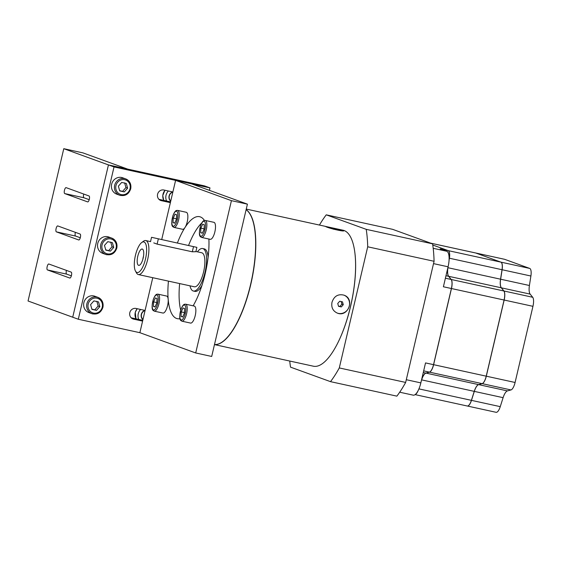 <?xml version="1.0" encoding="UTF-8"?>
<svg xmlns="http://www.w3.org/2000/svg" width="561" height="561" viewBox="0 0 561 561"><rect width="100%" height="100%" fill="white"/><g stroke="black" fill="none" stroke-linecap="round" stroke-linejoin="round"><path stroke-width="0.84" d="M204.428 220.445A52.194 17.679 -77.7 0 0 200.347 216.918A52.194 17.679 -77.7 0 0 199.576 216.693A52.194 17.679 -77.7 0 0 177.458 242.808M168.44 281.124A52.194 17.679 -77.7 0 0 177.304 318.676A52.194 17.679 -77.7 0 0 179.976 318.676M193.124 305.829A52.194 17.679 -77.7 0 0 208.895 239.028M161.757 239.379L175.593 180.383L231.427 200.656L195.705 352.96L139.871 332.687L152.767 277.702M195.705 352.96L211.693 356.452L247.415 204.148L231.427 200.656M175.593 180.383L191.589 183.875L247.415 204.148M172.872 191.974L163.84 190.004A5.484 5.154 110 0 0 160.719 200.487A5.484 5.154 110 0 0 161.337 200.663L170.376 202.64M158.91 199.323L170.551 201.869M145.089 310.436L136.057 308.459A5.484 5.154 110 0 0 132.936 318.943A5.484 5.154 110 0 0 133.553 319.125L142.592 321.095M131.127 317.785L142.767 320.324M114.023 166.94L209.975 187.893L204.393 185.866L108.441 164.913L63.772 148.693L28.05 300.998L72.72 317.217L108.441 164.913L114.023 166.94L78.302 319.244L72.72 317.217L108.441 164.913L127.628 169.099L82.965 152.887L63.772 148.693M139.871 332.687L78.302 319.244M209.975 187.893L209.4 190.347M87.649 201.897L64.739 193.58A3.043 1.031 102.3 0 1 64.445 190.326A3.043 1.031 102.3 0 1 66.086 187.64A3.043 1.031 102.3 0 1 66.128 187.655L89.038 195.971A3.043 1.031 102.3 0 1 89.332 199.218A3.043 1.031 102.3 0 1 87.691 201.904A3.043 1.031 102.3 0 1 87.649 201.897L87.74 201.911M83.757 194.057A3.043 1.031 -77.7 0 0 83.933 197.767L89.213 199.688M75.398 232.338A3.043 1.031 -77.7 0 0 75.574 236.055L80.286 237.766M56.381 231.861A3.043 1.031 102.3 0 1 56.086 228.615A3.043 1.031 102.3 0 1 57.727 225.929A3.043 1.031 102.3 0 1 57.776 225.936L80.104 234.049A3.043 1.031 102.3 0 1 80.405 237.296A3.043 1.031 102.3 0 1 78.764 239.982A3.043 1.031 102.3 0 1 78.715 239.968L56.381 231.861L75.574 236.055M69.788 278.046L47.454 269.939A3.043 1.031 102.3 0 1 47.152 266.692A3.043 1.031 102.3 0 1 48.8 264A3.043 1.031 102.3 0 1 48.842 264.014L71.177 272.12A3.043 1.031 102.3 0 1 71.471 275.374A3.043 1.031 102.3 0 1 69.83 278.06A3.043 1.031 102.3 0 1 69.788 278.046L69.88 278.067M66.464 270.416A3.043 1.031 -77.7 0 0 66.647 274.126L71.352 275.837M130.657 188.798A8.696 8.177 110 0 0 125.629 178.875C129.773 180.782 131.463 184.106 130.713 188.826C128.771 194.316 125.096 196.448 119.696 195.228L116.681 194.134A8.696 8.177 -70 0 1 111.962 183.167A8.696 8.177 -70 0 1 122.621 177.781L125.629 178.875A8.696 8.177 110 0 0 114.977 184.26A8.696 8.177 110 0 0 119.696 195.228A8.696 8.177 110 0 0 120.678 195.516M121.681 182.437L126.302 183.447L127.613 188.18L124.318 191.904L119.696 190.901L118.385 186.161L121.681 182.437M127.613 188.18L125.937 187.57L124.626 182.837M119.619 190.621L124.318 191.904M122.642 191.301L125.937 187.57M116.765 248.025A8.696 8.177 110 0 0 111.737 238.102C115.875 240.017 117.572 243.334 116.821 248.053C114.879 253.544 111.204 255.676 105.805 254.456L102.789 253.362A8.696 8.177 -70 0 1 98.07 242.394A8.696 8.177 -70 0 1 108.722 237.008L111.737 238.102A8.696 8.177 110 0 0 101.085 243.488A8.696 8.177 110 0 0 105.805 254.456A8.696 8.177 110 0 0 106.786 254.743M107.789 241.665L112.41 242.675L113.722 247.408L110.419 251.139L105.805 250.129L104.486 245.395L107.789 241.665M113.722 247.408L112.046 246.805L110.734 242.064M105.727 249.855L110.419 251.139M108.75 250.529L112.046 246.805M102.873 307.253A8.696 8.177 110 0 0 97.845 297.33C101.983 299.244 103.68 302.561 102.929 307.288C100.987 312.772 97.312 314.91 91.913 313.683L88.897 312.589A8.696 8.177 -70 0 1 84.178 301.622A8.696 8.177 -70 0 1 94.83 296.236L97.845 297.33A8.696 8.177 110 0 0 87.193 302.723A8.696 8.177 110 0 0 91.913 313.683A8.696 8.177 110 0 0 92.895 313.971M93.897 300.899L98.512 301.902L99.83 306.643L96.527 310.366L91.913 309.356L90.594 304.623L93.897 300.899M99.83 306.643L98.154 306.033L96.843 301.299M91.836 309.083L96.527 310.366M94.858 309.756L98.154 306.033M140.587 309.455A8.696 8.177 110 0 0 138.791 319.461M168.37 190.992A8.696 8.177 110 0 0 166.575 200.999M154.177 311.124A8.696 2.945 -77.7 0 0 154.31 311.166A8.696 2.945 -77.7 0 0 158.952 303.676A8.696 2.945 -77.7 0 0 158.02 294.167L166.652 296.054A8.696 2.945 102.3 0 1 167.676 305.177A8.696 2.945 102.3 0 1 162.942 313.045A8.696 2.945 102.3 0 1 162.816 313.01M155.39 297.933L157.003 298.515L156.814 303.038L155.018 306.979L153.405 306.39L153.588 301.867L155.39 297.933M156.835 302.575L153.588 301.867M155.117 306.762L153.405 306.39M173.826 227.359A8.696 2.945 -77.7 0 0 173.952 227.401A8.696 2.945 -77.7 0 0 178.601 219.912A8.696 2.945 -77.7 0 0 177.662 210.403L186.301 212.289A8.696 2.945 102.3 0 1 187.325 221.413A8.696 2.945 102.3 0 1 182.591 229.288A8.696 2.945 102.3 0 1 182.458 229.246M175.039 214.169L176.645 214.751L176.463 219.274L174.66 223.215L173.054 222.626L173.237 218.103L175.039 214.169M176.484 218.811L173.237 218.103M174.759 223.005L173.054 222.626M181.813 321.158A8.696 2.945 -77.7 0 0 181.939 321.194A8.696 2.945 -77.7 0 0 186.589 313.711A8.696 2.945 -77.7 0 0 185.656 304.195L194.288 306.082A8.696 2.945 102.3 0 1 195.312 315.212A8.696 2.945 102.3 0 1 190.579 323.08A8.696 2.945 102.3 0 1 190.452 323.045M183.026 307.961L184.639 308.55L184.45 313.073L182.655 317.014L181.042 316.425L181.224 311.902L183.026 307.961M184.471 312.61L181.224 311.902M182.753 316.797L181.042 316.425M201.462 237.394A8.696 2.945 -77.7 0 0 201.588 237.436A8.696 2.945 -77.7 0 0 206.238 229.947A8.696 2.945 -77.7 0 0 205.298 220.438L213.937 222.324A8.696 2.945 102.3 0 1 214.961 231.448A8.696 2.945 102.3 0 1 210.228 239.316A8.696 2.945 102.3 0 1 210.095 239.281M202.668 224.204L204.281 224.786L204.099 229.309L202.297 233.25L200.684 232.661L200.873 228.138L202.668 224.204M204.113 228.846L200.873 228.138M202.395 233.032L200.684 232.661M415.392 394.39A8.681 2.938 -77.7 0 0 418.162 390.526M421.374 380.646L421.62 379.874A10.456 3.541 102.3 0 1 425.96 373.1L429.495 372.132A8.681 2.938 -77.7 0 0 433.604 364.678L451.465 288.529A8.681 2.938 -77.7 0 0 451.219 279.497L448.66 276.321A10.456 3.541 102.3 0 1 447.93 267.709L448.057 266.889M449.031 260.62L449.41 258.228A8.681 2.938 -77.7 0 0 448.274 250.662M449.081 259.827L449.333 258.214A8.696 2.945 -77.7 0 0 448.162 250.613L432.769 245.024L448.239 250.634A8.696 2.945 102.3 0 1 449.417 258.228L449.031 260.697M421.599 379.692A10.442 3.534 102.3 0 1 425.883 373.1L429.41 372.132A8.696 2.945 -77.7 0 0 433.527 364.664L451.388 288.515A8.696 2.945 -77.7 0 0 451.142 279.469L448.59 276.293A10.442 3.534 102.3 0 1 447.825 267.863M415.526 394.278A8.696 2.945 -77.7 0 0 417.686 391.417M418.204 390.449A8.696 2.945 102.3 0 1 415.357 394.425M448.071 266.812L447.937 267.702A10.442 3.534 -77.7 0 0 448.667 276.307L451.226 279.483A8.696 2.945 102.3 0 1 451.472 288.529L433.611 364.685A8.696 2.945 102.3 0 1 429.495 372.146L425.96 373.114A10.442 3.534 -77.7 0 0 421.627 379.874L421.353 380.723M467.117 405.968A8.696 2.945 -77.7 0 0 467.243 406.003A8.696 2.945 -77.7 0 0 471.394 400.344L474.241 391.368A10.442 3.534 102.3 0 1 478.575 384.608L482.109 383.64A8.696 2.945 -77.7 0 0 486.226 376.172L504.087 300.023A8.696 2.945 -77.7 0 0 503.841 290.977L501.282 287.8A10.442 3.534 102.3 0 1 500.552 279.196L502.032 269.722A8.696 2.945 -77.7 0 0 500.854 262.12L475.728 252.997A8.696 2.945 -77.7 0 0 475.602 252.962A8.696 2.945 -77.7 0 0 475.469 252.941M467.502 406.024A8.681 2.938 -77.7 0 0 471.464 400.358L474.311 391.382A10.456 3.541 102.3 0 1 478.659 384.608L482.187 383.64A8.681 2.938 -77.7 0 0 486.296 376.186L504.157 300.037L443.393 286.769L448.078 266.798A14.263 4.832 -77.7 0 0 446.752 251.258L440.168 248.867L448.162 250.613M399.698 392.209L413.226 395.161A14.263 4.832 -77.7 0 0 420.848 382.89L425.533 362.918L486.296 376.186M475.644 252.969A8.696 2.945 102.3 0 1 475.679 252.983A8.696 2.945 102.3 0 1 475.812 253.018L500.938 262.141A8.696 2.945 102.3 0 1 502.109 269.736L500.629 279.21A10.442 3.534 -77.7 0 0 501.359 287.814L503.918 290.991A8.696 2.945 102.3 0 1 504.164 300.037A8.681 2.938 -77.7 0 0 503.918 291.005L501.359 287.828A10.456 3.541 102.3 0 1 500.622 279.217L502.102 269.736A8.681 2.938 -77.7 0 0 500.966 262.169M504.339 259.245A8.696 2.945 102.3 0 1 504.465 259.266A8.696 2.945 102.3 0 1 504.598 259.301L529.724 268.424A8.696 2.945 102.3 0 1 530.895 276.019L529.416 285.5A10.442 3.534 -77.7 0 0 530.145 294.104L532.705 297.281A8.696 2.945 102.3 0 1 532.95 306.327L504.164 300.037L486.303 376.193A8.696 2.945 102.3 0 1 482.187 383.654L478.652 384.622A10.442 3.534 -77.7 0 0 474.318 391.382L471.471 400.365A8.696 2.945 102.3 0 1 467.327 406.017A8.696 2.945 102.3 0 1 467.285 406.01M532.95 306.327L515.089 382.476A8.696 2.945 102.3 0 1 510.973 389.944L507.439 390.905A10.442 3.534 -77.7 0 0 503.105 397.672L500.258 406.648A8.696 2.945 102.3 0 1 496.113 412.307A8.696 2.945 102.3 0 1 495.987 412.272M319.44 225.059A100.04 33.884 102.3 0 1 326.25 214.835L366.221 229.344A100.04 33.884 102.3 0 1 367.707 246.791L339.293 367.939A100.04 33.884 102.3 0 1 330.499 381.648L290.528 367.139A100.04 33.884 102.3 0 1 289.742 361.039M330.499 381.648L396.865 396.143A100.04 33.884 102.3 0 0 405.659 382.434L339.293 367.939M367.707 246.791L434.074 261.286L405.659 382.434M136.891 272.436A15.659 5.301 102.3 0 1 135.482 271.075A15.659 5.301 102.3 0 1 135.278 256.075A15.659 5.301 102.3 0 1 141.716 242.527A15.659 5.301 102.3 0 1 146.112 255.865A15.659 5.301 102.3 0 1 136.891 272.436M137.782 256.237A8.352 2.826 -77.7 0 0 139.647 265.136A8.352 2.826 -77.7 0 0 143.223 257.815A8.352 2.826 -77.7 0 0 143.027 249.659A8.352 2.826 -77.7 0 0 137.782 256.237M141.716 242.527L143.455 241.244A17.398 5.891 102.3 0 1 145.776 240.557A17.398 5.891 102.3 0 1 147.816 258.817A17.398 5.891 102.3 0 1 138.35 274.553A17.398 5.891 102.3 0 1 138.09 274.476A17.398 5.891 102.3 0 1 136.526 272.962L135.482 271.075M138.35 274.553L194.323 286.776A17.398 5.891 -77.7 0 0 203.79 271.04A17.398 5.891 -77.7 0 0 201.75 252.78L195.915 251.51M153.77 242.899L157.115 244.119L192.304 251.798L195.873 251.693L196.883 247.373L151.54 237.31L196.883 247.373M190.004 285.837A21.746 7.363 -77.7 0 0 193.398 291.026A21.746 7.363 -77.7 0 0 205.235 271.349A21.746 7.363 -77.7 0 0 202.675 248.537A21.746 7.363 -77.7 0 0 197.43 251.84M193.398 291.026L194.997 291.376A21.746 7.363 -77.7 0 0 201.995 285.311M208.103 257.317A21.746 7.363 -77.7 0 0 204.274 248.881L202.675 248.537M179.639 283.571A52.194 17.679 -77.7 0 0 180.705 310.149M201.813 222.885A52.194 17.679 -77.7 0 0 188.65 245.248M214.491 344.531A69.592 23.576 -77.7 0 0 250.592 284.49A69.592 23.576 -77.7 0 0 246.111 209.716M234.603 327.07A69.241 23.457 -77.7 0 0 255.157 232.948M214.484 344.552A69.592 23.576 -77.7 0 0 250.753 284.525A69.592 23.576 -77.7 0 0 246.125 209.653M214.477 344.601L313.368 366.2A69.592 23.576 -77.7 0 0 351.242 303.235A69.592 23.576 -77.7 0 0 343.059 230.22L341.607 229.905L343.634 230.648M343.129 230.305C347.469 232.563 328.795 228.481 325.541 226.469L325.001 226.279M325.233 226.356L341.607 229.905M331.993 302.267C334.075 296.18 338.024 293.796 343.844 295.121C355.33 298.69 348.065 317.673 337.315 313.101C332.883 311.039 331.109 307.428 331.993 302.267M344.054 295.198A9.572 8.997 -70 0 1 348.956 307.19A9.572 8.997 -70 0 1 337.463 313.157M341.298 306.923L343.283 304.693L342.49 301.846L339.721 301.243L337.743 303.48L338.528 306.32L341.298 306.923L339.903 306.418L341.887 304.181L341.158 301.559M343.283 304.693L341.887 304.181M338.472 306.103L339.903 306.418M341.979 230.844A9.572 0.407 13.2 0 0 328.739 227.626M334.026 229.33L331.698 228.629M355.113 254.778A69.241 23.457 102.3 0 1 334.559 348.9M366.221 229.344L432.587 243.839A100.04 33.884 102.3 0 1 434.074 261.286M326.25 214.835L392.616 229.33L432.587 243.839M143.518 256.244A5.568 1.886 -77.7 0 0 143.153 257.534A5.568 1.886 -77.7 0 0 142.838 259.357M161.337 200.663L160.13 200.221M133.553 319.125L132.34 318.683M83.933 197.767L64.739 193.58M66.647 274.126L47.454 269.939M130.033 188.706A7.658 7.195 -70 0 1 117.964 192.851A7.658 7.195 -70 0 1 120.994 179.955A7.658 7.195 -70 0 1 130.033 188.706M116.141 247.941A7.658 7.195 -70 0 1 104.073 252.085A7.658 7.195 -70 0 1 107.102 239.182A7.658 7.195 -70 0 1 116.141 247.941M102.249 307.169A7.658 7.195 -70 0 1 90.181 311.313A7.658 7.195 -70 0 1 93.21 298.417A7.658 7.195 -70 0 1 102.249 307.169M142.971 319.468A5.217 4.909 -70 0 1 145.068 310.542M144.878 310.387A5.393 5.07 110 0 0 142.922 319.679M136.021 318.851A8.696 8.177 -70 0 1 135.32 312.33A8.696 8.177 -70 0 1 137.242 308.718M170.754 201.006A5.217 4.909 -70 0 1 172.851 192.086M172.662 191.932A5.393 5.07 110 0 0 170.705 201.224M163.805 200.396A8.696 8.177 -70 0 1 165.025 190.263M157.662 303.347A7.658 2.595 102.3 0 1 152.459 308.459A7.658 2.595 102.3 0 1 155.488 295.563A7.658 2.595 102.3 0 1 157.662 303.347M177.304 219.582A7.658 2.595 102.3 0 1 172.108 224.695A7.658 2.595 102.3 0 1 175.13 211.799A7.658 2.595 102.3 0 1 177.304 219.582M185.298 313.382A7.658 2.595 102.3 0 1 180.095 318.487A7.658 2.595 102.3 0 1 183.124 305.591A7.658 2.595 102.3 0 1 185.298 313.382M204.94 229.617A7.658 2.595 102.3 0 1 199.744 234.729A7.658 2.595 102.3 0 1 202.766 221.833A7.658 2.595 102.3 0 1 204.94 229.617M421.556 379.86L503.105 397.672M425.918 373.086L478.575 384.608M445.399 278.214L503.918 291.005M447.867 267.695L529.416 285.5M429.495 372.146L482.109 383.64M423.667 370.877L429.41 372.132M423.275 372.525L425.883 373.1M433.527 263.621L448.078 266.798M406.297 379.713L420.848 382.89M418.92 388.885L471.464 400.358M448.667 276.307L501.282 287.8M445.981 275.724L448.59 276.293M449.417 258.228L530.895 276.019M500.854 262.12L448.239 250.634M475.728 252.997L430.778 243.186M433.19 248.299L446.752 251.258M530.145 294.104L501.296 287.821M510.973 389.944L482.137 383.626M471.471 400.365L500.258 406.648M504.598 259.301L475.812 253.018M529.724 268.424L500.938 262.141M478.652 384.622L507.439 390.905M515.089 382.476L486.303 376.193M503.918 290.991L532.705 297.281M192.304 251.798L193.475 246.791M157.115 244.119L158.293 239.105M137.179 308.704L135.264 312.302L135.986 318.844M163.77 200.389L162.753 195.544L164.962 190.249M158.02 294.167C157.143 294.392 155.818 293.073 153.3 299.406C150.39 311.383 153.686 310.366 154.31 311.166L162.942 313.045M177.662 210.403C176.792 210.627 175.467 209.309 172.942 215.641C170.032 227.619 173.335 226.602 173.952 227.401L182.591 229.288M185.656 304.195C184.779 304.427 183.454 303.101 180.937 309.434C178.019 321.418 181.322 320.401 181.939 321.194L190.579 323.08M205.298 220.438C204.428 220.662 203.103 219.344 200.579 225.676C197.668 237.654 200.971 236.637 201.588 237.436L210.228 239.316M415.112 394.614L467.243 406.003M430.715 243.158L475.602 252.962M467.327 406.017L496.113 412.307M475.679 252.983L504.465 259.266M150.629 241.623L145.776 240.557M246.258 209.078L325.001 226.272M150.53 241.602L151.54 237.31"/></g></svg>
